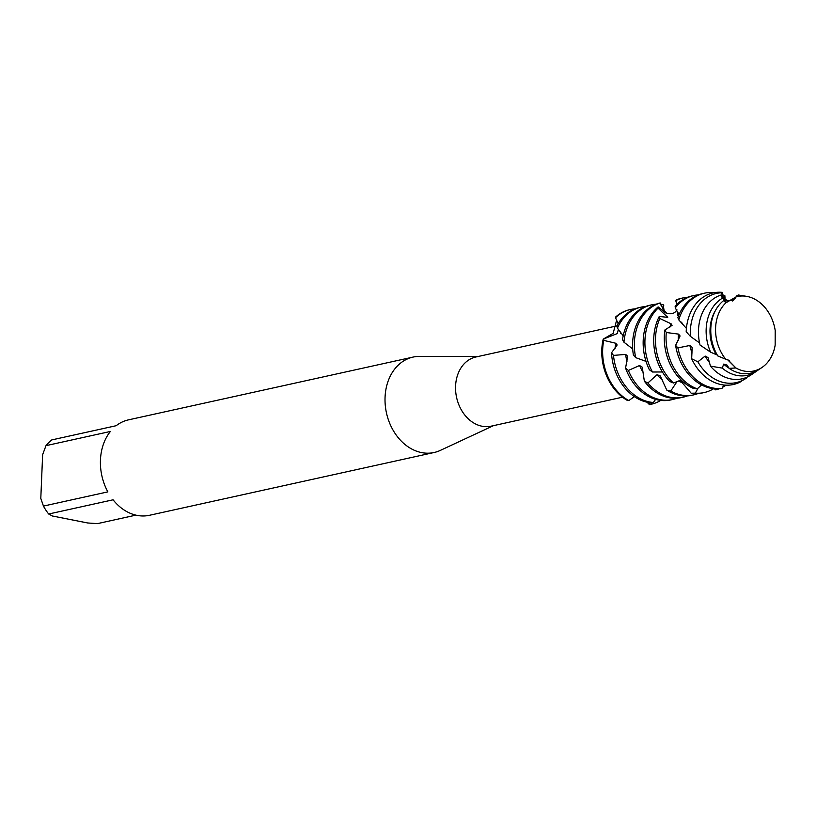 <?xml version="1.0" encoding="UTF-8"?>
<svg xmlns="http://www.w3.org/2000/svg" width="816" height="816" viewBox="0 0 816 816"><rect width="100%" height="100%" fill="white"/><g stroke="black" fill="none" stroke-linecap="round" stroke-linejoin="round"><path stroke-width="1.22" d="M775.159 345.148A38.107 29.651 77.6 0 1 762.134 367.363A38.107 29.651 77.6 0 1 744.1 371.045A38.107 29.651 77.6 0 1 735.889 367.965A38.107 29.651 77.6 0 0 744.1 371.045A38.107 29.651 77.6 0 0 775.159 345.148L775.2 330.48A38.107 29.651 77.6 0 0 747.221 296.473A38.107 29.651 77.6 0 0 736.093 296.891L725.883 302.818A38.107 29.651 77.6 0 0 725.72 359.234L727.913 359.785L735.889 367.965L727.474 359.632M725.883 302.818A38.107 29.651 77.6 0 0 725.72 359.234L717.774 355.929A39.545 30.773 77.6 0 1 710.807 328.389A39.545 30.773 77.6 0 1 723.772 300.502L725.883 302.818L736.093 296.891L735.277 298.268M616.376 326.002L475.891 356.99A35.425 27.56 77.6 0 0 455.716 391.782A35.425 27.56 77.6 0 0 482.062 426.238A35.425 27.56 77.6 0 0 491.15 426.166L622.516 397.188M478.196 356.48L419.557 356.388A48.858 38.026 77.6 0 0 413.08 357.082A48.858 38.026 77.6 0 0 385.254 405.083A48.858 38.026 77.6 0 0 421.597 452.594A48.858 38.026 77.6 0 0 434.122 452.503A48.858 38.026 77.6 0 0 440.293 450.412L493.456 425.656M413.08 357.082L128.469 419.863A48.858 38.026 77.6 0 0 116.188 425.707L51.775 439.916A48.858 38.026 77.6 0 0 45.982 445.658L110.395 431.46A48.858 38.026 77.6 0 0 107.855 491.875L43.442 506.083A48.858 38.026 77.6 0 0 48.674 514.009L113.087 499.8A48.858 38.026 77.6 0 0 136.986 515.375A48.858 38.026 77.6 0 0 149.512 515.284L434.122 452.503M611.521 352.818A48.491 37.74 77.6 0 0 647.751 402.359A48.491 37.74 77.6 0 0 649.25 402.614L653.371 402.492A48.491 37.74 -102.4 0 1 649.505 401.972A48.491 37.74 -102.4 0 1 613.489 355.399L611.521 352.818L617.161 344.974L615.784 343.261L603.993 340.435L603.208 339.119L617.304 333.56L618.395 329.287L617.304 333.56L603.208 339.119A48.491 37.74 77.6 0 0 626.882 400.156L628.81 400.564L634.369 396.627M626.882 400.156A48.491 37.74 77.6 0 1 603.208 339.119L613.153 333.356L616.661 320.056M630.044 309.611A48.491 37.74 77.6 0 0 615.499 317.128L615.529 317.73A48.491 37.74 -102.4 0 1 630.482 309.509A48.491 37.74 -102.4 0 1 634.97 308.876M652.127 402.543L651.413 404.195L649.424 404.614L648.965 402.574L649.424 404.614L647.057 402.206M649.424 404.614A48.491 37.74 77.6 0 0 650.801 404.328A48.491 37.74 77.6 0 1 650.495 404.399A48.491 37.74 77.6 0 1 649.424 404.614M135.915 515.141L97.379 523.637L87.669 522.974L52.397 515.998L48.674 514.009M43.442 506.083L40.8 498.403L42.636 454.655L45.982 445.658M704.463 293.189L702.709 293.576A48.491 37.74 77.6 0 0 677.872 317.628L678.779 319.882A48.491 37.74 -102.4 0 1 704.463 293.189A48.491 37.74 -102.4 0 1 714.163 292.679M693.896 295.525L692.141 295.912A48.491 37.74 77.6 0 0 675.138 306.286L675.301 307.856A48.491 37.74 -102.4 0 1 693.896 295.525A48.491 37.74 -102.4 0 1 698.374 294.892M683.329 297.85L681.574 298.238A48.491 37.74 77.6 0 0 676.148 300.002L675.791 300.635A48.491 37.74 -102.4 0 1 683.329 297.85A48.491 37.74 -102.4 0 1 687.806 297.218M641.06 307.173L639.295 307.561A48.491 37.74 77.6 0 0 616.825 326.114L617.437 328.154A48.491 37.74 -102.4 0 1 641.06 307.173A48.491 37.74 -102.4 0 1 645.538 306.541M615.784 343.261A37.434 29.131 77.6 0 0 615.029 348.534M628.81 400.564A48.491 37.74 -102.4 0 1 602.677 349.289A48.491 37.74 -102.4 0 1 603.789 340.272M630.482 309.509L629.605 309.703A48.491 37.74 77.6 0 0 615.499 317.128M651.627 304.847L649.862 305.235A48.491 37.74 77.6 0 0 622.526 339.721L623.965 342.22A48.491 37.74 -102.4 0 1 651.627 304.847A48.491 37.74 -102.4 0 1 656.105 304.215M660.634 304.266A48.491 37.74 -102.4 0 1 663.133 304.582L664.214 311.314M660.083 399.636A48.491 37.74 -102.4 0 1 628.381 370.444L625.566 368.057A48.491 37.74 77.6 0 0 658.318 400.024A48.491 37.74 77.6 0 0 670.752 399.932L672.506 399.544A48.491 37.74 -102.4 0 1 660.083 399.636M663.775 310.712L663.133 304.582L663.734 305.459M623.965 342.22L632.696 348.932M675.607 345.362A48.491 37.74 77.6 0 0 711.164 388.365A48.491 37.74 77.6 0 0 717.876 388.967L721.966 388.436A48.491 37.74 -102.4 0 1 712.919 387.988A48.491 37.74 -102.4 0 1 677.892 347.912L675.607 345.362L680.085 335.957L678.484 334.101L666.274 332.51L664.856 330.021L672.068 325.37L671.119 323.809L659.858 318.495L659.257 316.475L667.743 317.332L658.073 308.142L658.145 306.908L666.244 313.262L659.716 303.175L660.215 302.95A48.491 37.74 77.6 0 0 632.635 342.689A48.491 37.74 77.6 0 0 633.4 355.093L635.705 357.643L646.027 361.376M660.215 302.95L663.816 310.784C663.337 313.466 674.791 316.445 676.892 309.295M670.65 397.31A48.491 37.74 -102.4 0 1 647.863 383.01L644.354 381.184A48.491 37.74 77.6 0 0 668.896 397.698A48.491 37.74 77.6 0 0 681.319 397.596L683.084 397.208A48.491 37.74 -102.4 0 1 670.65 397.31M635.705 357.643A48.491 37.74 -102.4 0 1 634.389 342.302A48.491 37.74 -102.4 0 1 659.716 303.175M658.145 306.908A48.491 37.74 77.6 0 0 643.202 340.354A48.491 37.74 77.6 0 0 649.383 369.791L652.494 372.004L662.419 371.984M681.217 394.975A48.491 37.74 -102.4 0 1 670.742 391.048L666.774 390.099A48.491 37.74 77.6 0 0 679.463 395.362A48.491 37.74 77.6 0 0 691.897 395.27L693.651 394.883A48.491 37.74 -102.4 0 1 681.217 394.975M667.325 316.343A37.434 29.131 77.6 0 0 666.121 317.567M652.494 372.004A48.491 37.74 -102.4 0 1 644.956 339.966A48.491 37.74 -102.4 0 1 658.073 308.142M659.257 316.475A48.491 37.74 77.6 0 0 653.769 338.028A48.491 37.74 77.6 0 0 669.752 381.5L673.475 383.02L681.156 380.011M671.119 323.809A37.434 29.131 77.6 0 0 669.732 327.4M673.475 383.02A48.491 37.74 -102.4 0 1 655.523 337.64A48.491 37.74 -102.4 0 1 659.858 318.495M664.856 330.021A48.491 37.74 77.6 0 0 664.336 335.692A48.491 37.74 77.6 0 0 693.172 388.314L697.231 388.865L701.587 384.928M678.484 334.101A37.434 29.131 77.6 0 0 678.341 336.253A37.434 29.131 77.6 0 0 678.351 340.343M697.231 388.865A48.491 37.74 -102.4 0 1 666.091 335.305A48.491 37.74 -102.4 0 1 666.274 332.51M723.731 298.197L721.456 292.771L722.15 292.363A46.92 36.516 77.6 0 0 686.205 331.388A46.92 36.516 77.6 0 0 686.195 331.735L690.377 336.355L699.557 342.924M722.15 292.363L723.394 297.718M746.548 378.002A45.676 35.547 -102.4 0 1 746.12 378.298A45.676 35.547 -102.4 0 1 724.496 382.704A45.676 35.547 -102.4 0 1 697.874 361.825L691.672 358.765A46.92 36.516 77.6 0 0 721.293 384.611A46.92 36.516 77.6 0 0 740.306 381.99L746.732 377.298M690.377 336.355A45.676 35.547 -102.4 0 1 690.336 330.888A45.676 35.547 -102.4 0 1 721.456 292.771M723.772 300.502L726.067 301.094L725.903 300.574L722.323 298.248L721.15 294.994A43.228 33.64 77.6 0 0 698.506 329.888A43.228 33.64 77.6 0 0 700.016 345.015L710.624 352.186L717.264 355.052M721.15 294.994L724.2 298.676C728.77 301.94 732.768 301.257 736.216 296.616L737.042 295.443A39.545 30.773 77.6 0 1 742.835 295.729L746.467 296.33A38.107 29.651 77.6 0 0 736.093 296.891M736.777 375.401A40.933 31.855 -102.4 0 1 722.252 368.098L710.481 366.139A43.228 33.64 77.6 0 0 730.84 378.93A43.228 33.64 77.6 0 0 751.301 374.768L756.157 371.453A40.933 31.855 -102.4 0 1 736.777 375.401M739.327 295.147L738.113 294.974A40.933 31.855 -102.4 0 1 739.327 295.147A40.933 31.855 -102.4 0 1 740.132 295.29A40.933 31.855 -102.4 0 1 741.091 295.504M725.903 300.574A37.434 29.131 77.6 0 0 725.251 300.931M715.265 310.865A37.434 29.131 77.6 0 0 710.042 329.256A37.434 29.131 77.6 0 0 716.111 354.44M710.624 352.186A40.933 31.855 -102.4 0 1 706.166 328.96A40.933 31.855 -102.4 0 1 722.323 298.248M735.889 367.965L729.147 368.363A39.545 30.773 77.6 0 0 740.377 373.259A39.545 30.773 77.6 0 0 759.094 369.444L762.134 367.363M775.2 330.48A38.107 29.651 77.6 0 0 747.221 296.473A38.107 29.651 77.6 0 0 746.467 296.33M727.933 359.856L729.514 360.927M729.147 368.363L727.025 365.089L723.7 364.109L722.252 368.098M710.481 366.139L708.023 357.612L705.146 356.051L697.874 361.825M691.672 358.765L692.152 347.341M692.141 347.341L689.867 345.474L677.892 347.912M666.091 312.905L666.386 312.487L666.529 313.16M676.576 310.019L676.127 310.916M676.382 310.835A37.434 29.131 77.6 0 0 676.138 310.916L676.668 310.172M675.791 300.635L676.77 304.531M677.545 311.763L677.841 315.527L678.055 312.783M675.301 307.856L678.983 314.792M681.38 322.167L682.339 323.401M678.779 319.882L686.409 328.409M734.114 299.676L732.554 300.971M724.098 298.564L724.873 295.739L725.087 299.421M653.371 402.492L655.615 399.371M660.695 400.401A48.491 37.74 -102.4 0 1 651.413 404.195L650.495 404.399M719.692 388.681L715.734 389.875L714.408 388.844M698.108 388.059L695.314 393.139L691.203 393.241L680.615 380.868L679.157 380.674M677.127 381.439L670.742 391.048M666.774 390.099L660.226 375.901L657.043 374.677L647.863 383.01M644.354 381.184L642.263 367.21L639.591 365.507L628.381 370.444M625.566 368.057L627.718 356.306L625.688 354.409L613.489 355.399M615.529 317.73L618.14 323.717M619.936 331.143L620.782 333.499L620.731 332.173M617.437 328.154L623.2 335.815M721.966 388.436L723.904 385.009M723.7 364.109A37.434 29.131 77.6 0 0 729.014 368.149M757.615 370.382A40.933 31.855 -102.4 0 1 756.157 371.453M705.146 356.051A37.434 29.131 77.6 0 0 709.522 362.579M689.867 345.474A37.434 29.131 77.6 0 0 692.08 352.981M722.609 294.77A48.491 37.74 -102.4 0 1 724.873 295.739M725.975 385.172A48.491 37.74 -102.4 0 1 722.609 387.284M713.541 388.753A48.491 37.74 -102.4 0 1 704.218 392.547A48.491 37.74 -102.4 0 1 695.314 393.139M691.203 393.241A48.491 37.74 77.6 0 0 702.464 392.935L704.218 392.547M678.3 380.98A37.434 29.131 77.6 0 0 682.298 382.633M697.976 393.567A48.491 37.74 -102.4 0 1 693.651 394.883M657.043 374.677A37.434 29.131 77.6 0 0 662.174 379.726M687.409 395.903A48.491 37.74 -102.4 0 1 683.084 397.208M639.591 365.507A37.434 29.131 77.6 0 0 643.273 372.637M676.841 398.228A48.491 37.74 -102.4 0 1 672.506 399.544M625.688 354.409A37.434 29.131 77.6 0 0 626.984 361.712M664.183 311.141A48.491 37.74 -102.4 0 1 666.386 312.487M678.045 313.874A37.434 29.131 77.6 0 0 677.392 314.507M651.525 403.961L649.312 404.042A24.256 23.542 -31.1 0 0 648.557 403.706M603.993 340.435L603.646 339.334A24.256 5.243 49.1 0 0 603.769 339.191M727.913 359.785L727.168 359.509M723.384 297.707L723.619 298.411"/></g></svg>
